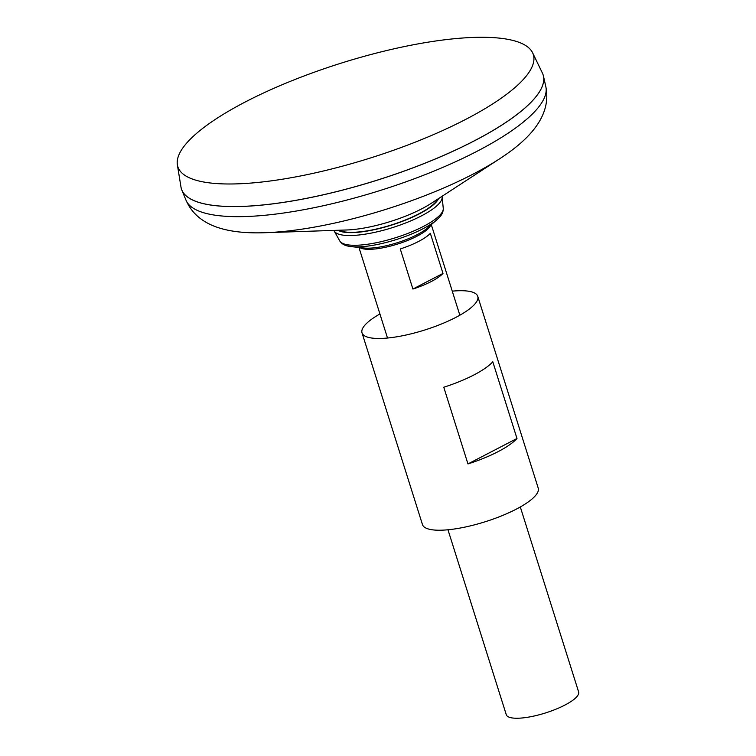 <?xml version="1.0" encoding="UTF-8"?>
<svg xmlns="http://www.w3.org/2000/svg" width="756" height="756" viewBox="0 0 756 756"><rect width="100%" height="100%" fill="white"/><g stroke="black" fill="none" stroke-linecap="round" stroke-linejoin="round"><path stroke-width="1.13" d="M341.476 231.657A67.832 67.832 0 0 1 339.094 230.23A53.307 14.194 -17.5 0 0 391.599 224.891A53.307 14.194 -17.5 0 0 437.639 199.168M181.44 188.943A189.624 50.491 -17.5 0 0 181.827 190.039A189.624 50.491 -17.5 0 0 377.48 180.098A189.624 50.491 -17.5 0 0 543.441 76.016A189.624 50.491 -17.5 0 0 543.139 74.901M192.685 200.019A189.586 50.482 -17.5 0 0 377.471 180.089A189.586 50.482 -17.5 0 0 540.275 90.427M177.376 164.799L180.977 187.016A189.624 50.491 -17.5 0 0 377.461 180.06A189.624 50.491 -17.5 0 0 542.402 73.058L532.611 52.797A186.373 49.631 -17.5 0 0 495.851 37.8A186.373 49.631 -17.5 0 0 293.508 80.079A186.373 49.631 -17.5 0 0 177.376 164.799A186.373 49.631 -17.5 0 0 370.497 157.966A186.373 49.631 -17.5 0 0 532.611 52.797M447.968 529.776L506.284 714.732A37.923 10.102 -17.5 0 0 545.482 712.955A37.923 10.102 -17.5 0 0 578.623 691.92L520.308 506.964M430.344 233.33L442.988 273.426A37.923 10.102 162.5 0 1 412.908 289.047L400.274 248.951A37.923 10.102 -17.5 0 0 430.344 233.33M333.916 230.41A56.672 15.092 -17.5 0 0 334.209 231.043A56.672 15.092 -17.5 0 0 392.459 227.622A56.672 15.092 -17.5 0 0 442.137 197.014A56.672 15.092 -17.5 0 0 442.014 196.324M338.045 230.268A54.063 14.392 -17.5 0 0 391.655 225.08A54.063 14.392 -17.5 0 0 438.556 198.573M442.988 273.426L412.908 289.047M452.258 291.154A60.678 16.16 162.5 0 1 477.754 296.343A60.678 16.16 162.5 0 1 455.755 317.435A60.678 16.16 162.5 0 1 396.702 336.817A60.678 16.16 162.5 0 1 362.011 332.838A60.678 16.16 162.5 0 1 379.918 313.967M516.981 438.489L492.799 361.784A60.678 16.16 162.5 0 1 473.899 374.957A60.678 16.16 162.5 0 1 443.772 387.242L467.964 463.938A60.678 16.16 162.5 0 0 498.081 451.663A60.678 16.16 162.5 0 0 516.981 438.489L467.964 463.938M477.754 296.343L538.215 488.092A60.678 16.16 162.5 0 1 516.216 509.185A60.678 16.16 162.5 0 1 457.163 528.567A60.678 16.16 162.5 0 1 422.472 524.588L362.011 332.838M346.815 229.975A61.16 16.282 -17.5 0 0 431.203 203.364L499.508 158.864A169.722 45.199 -17.5 0 1 265.337 232.697L346.815 229.975M265.337 232.697C229.011 234.029 197.751 227.093 186.014 200.208A188.698 50.246 -17.5 0 0 380.703 190.314A188.698 50.246 -17.5 0 0 545.851 86.751C551.653 115.507 530.022 139.123 499.508 158.864M359.837 247.552A37.923 10.102 -17.5 0 0 397.637 244.037A37.923 10.102 -17.5 0 0 430.618 225.241M364.005 248.006A38.934 10.367 -17.5 0 0 427.461 228L436.911 219.731A52.391 13.948 -17.5 0 1 351.521 246.654L364.005 248.006M351.521 246.654L348.393 246.172C344.538 245.53 341.674 243.801 339.794 240.975A54.328 14.468 -17.5 0 0 395.634 237.696A54.328 14.468 -17.5 0 0 443.262 208.354C443.347 211.737 441.986 214.808 439.198 217.539L436.911 219.731M436.543 201.682A67.832 67.832 0 0 0 437.667 199.149M545.851 86.751L543.441 76.016M186.014 200.208L181.827 190.039M459.846 315.214L431.289 224.645M387.507 338.026L358.949 247.458M443.262 208.354L442.137 197.014M339.794 240.975L334.209 231.043"/></g></svg>
